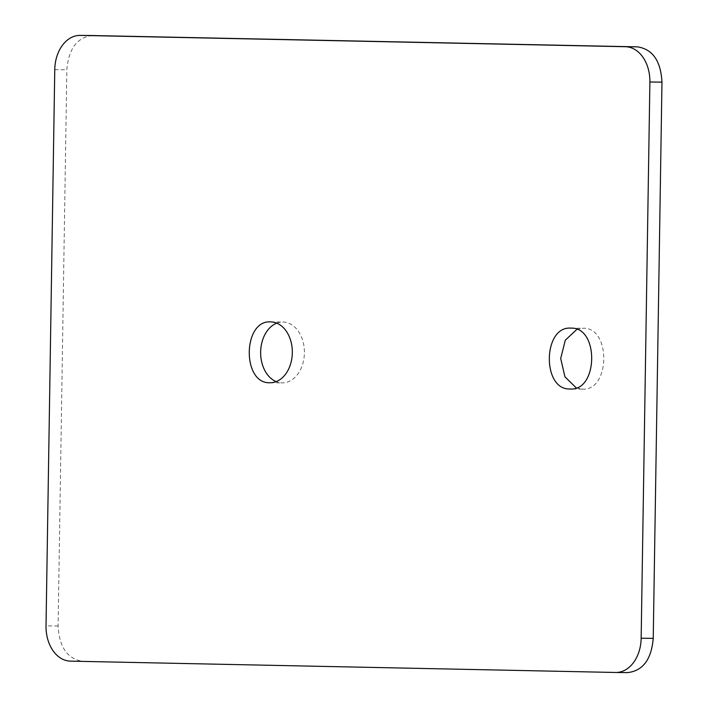 <?xml version="1.0" encoding="UTF-8"?>
<svg xmlns="http://www.w3.org/2000/svg" width="708" height="708" viewBox="0 0 708 708"><rect width="100%" height="100%" fill="white"/><g stroke="black" fill="none" stroke-linecap="round" stroke-linejoin="round"><path stroke-width="0.53" stroke-dasharray="3.54 2.66" d="M276.784 323.149A30.426 21.886 90.6 0 1 282.837 322.034A30.426 21.886 90.6 0 1 282.996 322.034A30.426 21.886 90.6 0 1 304.405 352.796A30.426 21.886 90.6 0 1 282.209 382.878A30.426 21.886 90.6 0 1 282.041 382.869A30.426 21.886 90.6 0 1 276.182 381.63M92.394 35.524C77.172 37.276 68.658 48.684 66.844 69.773L58.109 625.996C59.26 647.139 67.41 658.9 82.562 661.281L627.677 672.6M576.25 387.86L582.277 389.108L570.197 388.984M582.109 389.099C610.305 391.568 611.323 326.972 583.065 328.264L576.852 329.379M54.764 69.65L66.844 69.773M58.109 625.996L46.029 625.872M70.49 661.148L82.562 661.281M270.129 382.745L282.209 382.878M270.757 321.91L282.837 322.034M570.825 328.14L582.896 328.264"/><path stroke-width="1.06" d="M270.925 321.91A30.426 21.886 90.6 0 1 292.324 352.664A30.426 21.886 90.6 0 1 270.129 382.745A30.426 21.886 90.6 0 1 269.969 382.745C241.711 384.046 242.729 319.441 270.925 321.91L270.757 321.91M649.891 82.004L641.156 638.227A34.772 25.01 90.6 0 1 615.792 672.476A34.772 25.01 90.6 0 1 615.606 672.476L70.49 661.148A34.772 25.01 90.6 0 1 46.029 625.872L54.764 69.65A34.772 25.01 90.6 0 1 80.128 35.4A34.772 25.01 90.6 0 1 80.323 35.4L625.438 46.719A34.772 25.01 90.6 0 1 649.891 82.004L661.971 82.128C660.821 60.985 652.67 49.224 637.51 46.852L92.013 35.524M570.029 388.975C598.225 391.444 599.242 326.848 570.984 328.14C542.788 325.671 541.779 390.276 570.029 388.975L570.197 388.984M276.182 381.63A30.426 21.886 90.6 0 1 260.641 352.23A30.426 21.886 90.6 0 1 276.784 323.149M615.987 672.476L627.677 672.6C642.899 670.848 651.422 659.44 653.236 638.351L661.971 82.128M627.677 672.6L615.792 672.476M576.852 329.379L565.294 340.203L560.701 358.46L564.922 376.806L576.25 387.86M653.236 638.351L641.156 638.227M625.438 46.719L637.51 46.852M92.394 35.524L80.323 35.4M80.128 35.4L92.208 35.524"/></g></svg>
